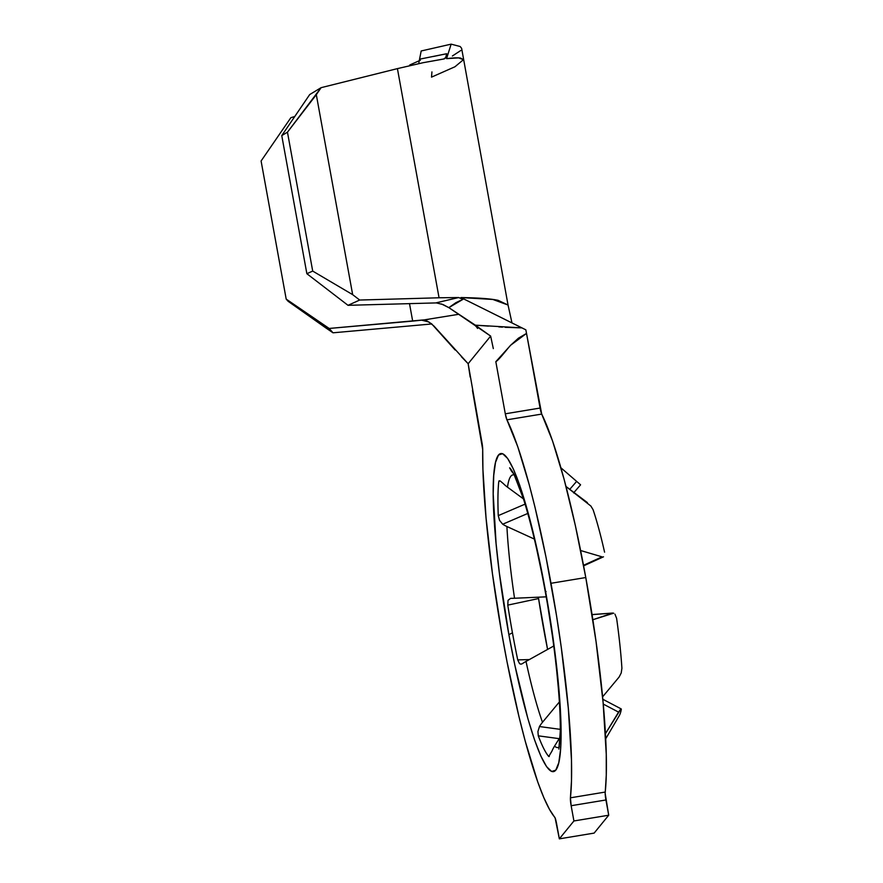 <?xml version="1.0" encoding="UTF-8"?>
<svg xmlns="http://www.w3.org/2000/svg" width="883" height="883" viewBox="0 0 883 883"><rect width="100%" height="100%" fill="white"/><g stroke="black" fill="none" stroke-linecap="round" stroke-linejoin="round"><path stroke-width="1.32" d="M520.981 664.193L519.557 663.674L517.736 659.899A148.962 20.099 80.6 0 1 512.46 632.879A35.585 4.172 169.7 0 0 508.928 634.932A161.258 21.766 -99.4 0 0 555.771 770.142A161.258 21.766 -99.4 0 0 545.341 590.219A35.585 4.172 169.7 0 0 545.12 590.848A35.585 4.172 -10.3 0 1 545.341 590.219L554.921 652.228L560.264 708.188L561.058 731.168L560.562 749.59L558.773 762.757L555.771 770.142L551.665 771.477L546.621 766.709L540.826 756.014L534.513 739.799L527.902 718.707L514.866 665.241L508.928 634.932L499.359 572.935L496.091 543.63L493.211 493.994L493.718 475.573L495.506 462.405L498.509 455.021L502.604 453.685L507.648 458.454L513.442 469.149L519.767 485.363L533.001 531.632L545.341 590.219A161.258 21.766 -99.4 0 0 498.509 455.021A161.258 21.766 -99.4 0 0 508.928 634.932A35.585 4.172 -10.3 0 1 512.46 632.879A148.962 20.099 80.6 0 1 507.78 605.12L508.045 600.33L510.584 598.354A35.585 4.128 -8.5 0 0 514.535 598.255A138.178 18.642 80.6 0 1 506.908 526.511L534.358 539.072L506.908 526.511A35.585 22.516 177 0 1 502.703 524.226L499.546 520.363L498.266 515.628A148.962 20.099 80.6 0 1 498.774 481.511L500.131 480.904L503.299 483.564A35.585 32.395 8 0 0 507.482 487.162A138.178 18.642 80.6 0 1 514.359 475.021A138.178 18.642 80.6 0 0 507.482 487.162L523.453 498.895L507.482 487.162A35.585 32.395 8 0 1 503.299 483.564L503.277 483.542M545.551 591.345A35.585 4.172 169.7 0 0 546.102 591.577A35.585 4.172 -10.3 0 1 545.12 590.848C554.877 643.795 560.893 701.555 560.241 731.775L558.862 749.104M551.908 751.212L551.93 751.157A35.585 34.757 -47.7 0 1 554.546 746.113A138.178 18.642 80.6 0 0 559.259 746.941A138.178 18.642 80.6 0 1 554.546 746.113A35.585 34.757 132.3 0 0 551.93 751.157L548.751 756.499A148.962 20.099 80.6 0 1 538.288 735.837L537.924 731.532L539.469 726.543A35.585 28.267 -19.6 0 1 542.482 722.294A138.178 18.642 80.6 0 1 526.014 661.422A35.585 12.252 167.8 0 0 522.438 663.63L520.926 664.193M488.409 326.103L475.363 325.176L448.829 307.637L490.65 336.092L468.156 363.719L490.65 336.092L493.321 348.608L490.65 336.092L475.363 325.176L521.963 327.88L525.849 329.845L526.522 333.421L510.738 345.154C508.476 347.372 498.84 360.209 495.827 361.677L505.297 413.807A7.781 1.049 80.6 0 0 506.919 419.822L505.297 413.807L540.087 408.056L505.297 413.807L495.827 361.677L510.738 345.154L518.431 338.178L526.522 333.421L540.087 408.056A7.781 1.049 -99.4 0 0 541.709 414.083L506.919 419.822L517.769 446.71L529.237 484.701L534.966 507.096L545.937 556.809L556.478 615.374L561.268 647.382L568.31 708.199L571.467 759.965L571.478 780.892L570.429 797.813A7.781 1.049 80.6 0 0 571.146 805.715L570.429 797.813L605.219 792.062A211.302 28.51 -99.4 0 0 585.782 577.537L550.992 583.288A211.302 28.51 80.6 0 1 570.429 797.813L605.219 792.062A7.781 1.049 -99.4 0 0 605.937 799.976L571.146 805.715L573.917 820.969L571.146 805.715L605.937 799.976L608.707 815.219L573.917 820.969L559.347 838.85L556.577 823.607A7.781 1.049 80.6 0 0 554.679 817.15A211.302 28.51 80.6 0 1 507.063 661.952A211.302 28.51 80.6 0 1 482.703 449.568L482.935 469.624L486.047 517.913L492.46 573.784L501.654 632.769L507.063 661.952L518.994 716.764L525.264 741.29L537.791 782.117L543.796 797.603L549.469 809.358L555.12 817.956L559.347 838.85L594.138 833.099L559.347 838.85L573.917 820.969L608.707 815.219L594.138 833.099L608.707 815.219L605.175 793.464L606.268 775.142L606.257 754.225L603.1 702.449L596.058 641.643L585.782 577.537L575.352 525.528L564.027 478.961L552.559 440.959L541.709 414.083L506.919 419.822A211.302 28.51 80.6 0 1 550.992 583.288L585.782 577.537A211.302 28.51 -99.4 0 0 541.709 414.083L525.849 329.845L460.959 297.56L463.012 299.315L455.937 302.648L448.829 307.637L441.412 303.94M580.484 484.723L579.756 484.072L580.473 484.8M578.398 482.902L579.756 484.072M560.926 467.802L579.06 483.476M574.204 492.659L574.303 492.372A118.156 15.949 -99.4 0 1 574.38 492.008A118.156 15.949 -99.4 0 0 574.303 492.372L573.751 493.001M538.553 598.497L538.564 598.553A161.258 21.766 -99.4 0 0 547.581 649.424L538.564 598.553L507.78 605.12L538.564 598.553L538.464 597.184M519.557 663.674L517.736 659.899L529.325 659.579L517.736 659.899A148.962 20.099 80.6 0 1 512.46 632.879A148.962 20.099 80.6 0 1 507.78 605.12L508.045 600.33L510.584 598.354A35.585 4.128 -8.5 0 0 514.535 598.255L546.191 596.842L514.535 598.255A138.178 18.642 80.6 0 1 506.908 526.511A35.585 22.516 -3 0 1 502.703 524.226L499.546 520.363L498.266 515.628A148.962 20.099 80.6 0 1 498.774 481.511L500.164 480.915M549.259 756.499L548.751 756.499A148.962 20.099 80.6 0 1 538.288 735.837L537.924 731.532L539.469 726.543L560.264 729.347L539.469 726.543A35.585 28.267 -19.6 0 1 542.482 722.294L559.369 701.952L542.482 722.294A138.178 18.642 80.6 0 1 526.014 661.422L553.762 645.992L526.014 661.422A35.585 12.252 -12.2 0 0 522.438 663.63L522.294 663.729M618.575 712.128L605.418 733.729L620.672 709.248L618.575 712.128L603.244 704.071L618.575 712.128M621.224 708.928L602.802 699.248M605.683 738.806L619.325 715.572A118.156 15.949 -99.4 0 0 621.301 709.446M554.546 746.113L560.087 737.228L554.546 746.113M619.093 677.062L602.581 696.864L619.093 677.062L621.213 672.989L621.908 668.276A118.156 15.949 -99.4 0 0 616.599 618.255A118.156 15.949 -99.4 0 1 621.908 668.276M613.663 613.177L592.857 619.734L612.78 613.045M602.063 556.853L580.617 550.517L602.063 556.853L583.508 565.297L602.063 556.853M587.383 502.604L566.014 486.489L590.926 506.091M593.1 509.723A118.156 15.949 -99.4 0 1 604.579 552.173A118.156 15.949 -99.4 0 0 593.1 509.723L590.837 505.981M433.432 56.457L446.688 53.731L446.588 58.631L451.136 44.15L421.18 50.971L451.136 44.15L446.588 58.631L458.63 57.892L463.454 59.68L454.955 66.766L431.522 77.13L431.93 71.909M508.045 305.054L461.621 48.322L460.175 46.512L451.136 44.15L460.175 46.512L461.632 48.377M418.873 62.748L421.18 50.971M420.352 60.243L409.789 64.967L409.723 65.651L409.778 64.967L420.352 60.243M463.454 59.669L460.683 58.101C458.045 57.638 453.354 57.814 446.588 58.631L446.688 53.731L445.904 57.384L443.73 59.018L423.089 62.704L397.416 68.62L321.092 87.671L309.712 94.547L281.765 135.607L309.712 94.547L321.092 87.671L287.461 132.174L281.765 135.607L306.865 273.708L281.765 135.607L287.461 132.174L312.703 271.081L287.461 132.174L316.313 94.691L352.659 294.646L316.313 94.691L321.092 87.671L397.416 68.62L439.061 297.781L458.663 297.538L463.012 299.315L460.959 297.56L521.963 327.88L505.186 327.317M294.756 116.512L290.871 117.682L261.092 160.993L286.191 299.105L329.171 328.454L412.681 321.103L409.491 303.564L412.681 321.103L428.156 319.503L329.171 328.454L286.191 299.105L261.092 160.993L290.871 117.682L294.756 116.512M424.182 320.319L426.599 320.948L421.919 320.253L458.862 314.271L421.919 320.253L428.84 321.964L433.884 325.982L468.156 363.719L470.186 377.096M436.18 302.847L458.663 297.538L439.061 297.781L359.69 300.043L348.012 305.319L359.69 300.043L352.659 294.646L312.703 271.081L306.865 273.708L348.012 305.319L436.897 302.891L348.012 305.319L306.865 273.708L312.703 271.081L352.659 294.646L359.69 300.043L439.061 297.781L397.416 68.62L423.089 62.704L444.237 58.885M472.471 390.352L482.703 449.568A7.781 1.049 80.6 0 0 481.941 442.482L468.156 363.719L461.334 356.666M455.142 350.01L431.632 323.829L427.251 321.202L423.73 320.264M508.045 305.021L492.813 299.447L460.959 297.56C478.575 297.836 490.981 298.763 498.155 300.341L508.045 305.032L511.974 322.913M431.809 323.962L333.001 332.803L329.171 328.454L333.001 332.803L325.661 327.792L288.101 301.28L286.191 299.105L288.101 301.28L333.001 332.803L431.809 323.962M419.789 59.139L446.688 53.731L445.672 57.759L444.469 58.797M458.663 297.538L436.092 302.847L443.023 304.547L448.829 307.637L463.012 299.315L458.663 297.538M460.816 50.497L452.394 55.982M502.471 327.14L498.774 326.876M509.623 467.924L512.438 472.339A35.585 34.757 132.3 0 0 513.652 473.718A35.585 34.757 -47.7 0 1 512.438 472.339L510.959 470.374M509.612 467.869L509.811 467.957A148.962 20.099 80.6 0 1 513.939 474.237M592.063 614.623L612.294 613.144L592.063 614.634M560.286 708.817A148.962 20.099 80.6 0 1 559.789 742.945M538.288 735.837L559.193 738.652L538.288 735.837M525.076 504.138L498.266 515.628L525.076 504.138M509.811 467.957A148.962 20.099 80.6 0 1 514.072 474.491M527.78 513.453L502.703 524.226L527.78 513.453M569.778 489.314L576.643 481.378L569.778 489.314M499.061 480.816L500.131 480.904M614.943 614.138L616.599 618.255M471.191 322.416C474.723 324.922 476.831 326.92 477.504 328.432M514.061 474.469L523.442 498.851C531.091 523.166 538.321 553.829 545.12 590.837M573.972 492.482L580.572 484.844M583.619 565.848L603.486 556.809M592.052 614.568L612.725 613.045"/></g></svg>
